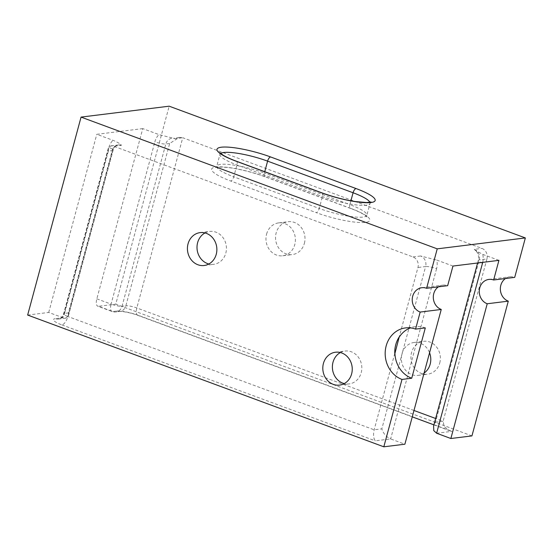 <?xml version="1.0" encoding="UTF-8"?>
<svg xmlns="http://www.w3.org/2000/svg" width="553" height="553" viewBox="0 0 553 553"><rect width="100%" height="100%" fill="white"/><g stroke="black" fill="none" stroke-linecap="round" stroke-linejoin="round"><path stroke-width="0.41" stroke-dasharray="2.77 2.07" d="M439.753 362.968A16.562 14.696 -97.1 0 0 423.612 341.312A16.562 14.696 -97.1 0 0 411.543 352.538A16.562 14.696 -97.1 0 0 427.683 374.194A16.562 14.696 -97.1 0 0 439.753 362.968M424.082 373.075A16.562 14.696 82.9 0 1 418.103 375.383A16.562 14.696 82.9 0 1 401.962 353.726A16.562 14.696 82.9 0 1 414.031 342.501A16.562 14.696 82.9 0 1 429.563 352.766M340.392 352.544A16.562 14.696 82.9 0 1 345.065 351.044A16.562 14.696 82.9 0 1 361.206 372.701A16.562 14.696 82.9 0 1 349.143 383.92A16.562 14.696 82.9 0 1 344.236 383.602M304.371 243.368A16.562 14.696 -97.1 0 0 288.231 221.712A16.562 14.696 -97.1 0 0 276.161 232.931A16.562 14.696 -97.1 0 0 292.302 254.587A16.562 14.696 -97.1 0 0 304.371 243.368M266.581 234.119A16.562 14.696 82.9 0 1 278.65 222.894A16.562 14.696 82.9 0 1 294.79 244.55A16.562 14.696 82.9 0 1 282.721 255.776A16.562 14.696 82.9 0 1 266.581 234.119M205.011 232.944A16.562 14.696 82.9 0 1 209.684 231.437A16.562 14.696 82.9 0 1 225.824 253.094A16.562 14.696 82.9 0 1 213.755 264.313A16.562 14.696 82.9 0 1 208.854 263.995M27.65 315.065L48.719 312.452L62.966 317.726L65.786 318.141L68.441 315.839L68.399 312.908L112.19 150.61L108.36 151.087L108.319 148.156L110.973 145.847L113.787 146.268L412.967 256.938A8.364 7.424 82.9 0 1 417.95 267.5L399.218 336.943M394.773 353.422L374.16 429.799C373.081 434.776 373.469 438.453 375.314 440.831L390.639 438.937L404.886 444.204M486.916 258.956L443.126 421.255L444.142 426.605L449.665 430.704L451.939 431.34L138.513 315.404A8.364 3.512 -69.7 0 1 137.752 315.321A8.364 3.512 -69.7 0 1 136.826 307.952L182.753 137.732L481.933 248.401A8.364 7.424 -97.1 0 1 486.916 258.956L479.251 259.91A8.364 1.611 15.1 0 0 478.297 260.366A8.364 1.611 15.1 0 0 481.338 262.537M471.937 435.902L115.771 304.15L169.183 106.19M505.49 278.518A12.546 11.136 82.9 0 1 509.956 276.811A12.546 11.136 82.9 0 1 514.712 277.371M438.439 286.82A12.546 11.136 82.9 0 1 442.912 285.113A12.546 11.136 82.9 0 1 447.66 285.68M452.955 266.055L436.801 260.076A16.735 14.841 82.9 0 1 436.573 268.71A8.364 1.611 15.1 0 0 425.616 266.553A8.364 7.424 -97.1 0 0 420.633 255.991L436.801 260.076M413.99 410.478L136.826 307.952A8.364 1.611 15.1 0 0 125.87 305.788A8.364 7.424 82.9 0 1 119.773 311.457A8.364 7.424 82.9 0 1 116.607 311.083L112.777 311.553L98.531 306.286L115.771 304.15M98.531 306.286A8.364 3.512 -69.7 0 1 97.763 306.203A8.364 3.512 -69.7 0 1 96.837 298.834L142.764 128.614L158.918 134.586A16.735 14.841 -97.1 0 0 154.875 141.81A8.364 1.611 15.1 0 0 165.831 143.967A8.364 7.424 82.9 0 1 171.921 138.298A8.364 7.424 82.9 0 1 175.087 138.679L158.918 134.586M142.764 128.614L96.789 134.31L112.943 140.282C117.554 142.169 120.388 143.849 121.453 145.321L113.787 146.268L67.86 316.489L374.16 429.799L381.826 428.845L425.616 266.553L417.95 267.5M48.719 312.452L96.789 134.31M498.93 260.359L482.776 254.387L475.462 250.433L474.267 249.348L481.933 248.401M474.267 249.348A8.364 7.424 82.9 0 1 479.251 259.91L435.46 422.202L433.593 426.045M169.66 143.497L165.831 143.967L122.04 306.265A8.364 1.611 -164.9 0 1 111.084 304.102A8.364 3.512 110.3 0 0 112.01 311.477A8.364 3.512 110.3 0 0 112.777 311.553A8.364 7.424 -97.1 0 0 115.943 311.933A8.364 7.424 -97.1 0 0 122.04 306.265L125.87 305.788L169.66 143.497L179.234 137.393L182.753 137.732L175.087 138.679M436.573 268.71L390.639 438.937C386.236 436.87 383.298 433.511 381.826 428.845M425.305 327.901A26.565 23.565 -97.1 0 0 415.255 326.705A26.565 23.565 -97.1 0 0 410.457 327.888M435.46 422.202L443.126 421.255L435.633 418.483M436.614 433.241L451.939 431.34M116.607 311.083A16.735 3.221 -164.9 0 1 138.513 315.404M121.453 145.321A8.364 7.424 -97.1 0 0 118.287 144.941A8.364 7.424 -97.1 0 0 112.19 150.61A8.364 1.611 15.1 0 0 113.144 150.153A8.364 1.611 15.1 0 0 108.9 147.506L62.966 317.726L55.307 318.673A8.364 7.424 -97.1 0 0 58.473 319.053A8.364 7.424 -97.1 0 0 64.57 313.385A8.364 1.611 15.1 0 0 63.616 313.834A8.364 1.611 15.1 0 0 67.86 316.489A8.364 3.512 -69.7 0 1 61.888 324.894A16.735 3.221 -164.9 0 1 55.307 318.673M61.888 324.894L375.314 440.831M96.837 298.834L111.084 304.102L154.875 141.81M369.916 202.267A33.463 6.442 -164.9 0 1 370.068 203.373A33.463 6.442 -164.9 0 1 322.427 196.557L236.947 164.932A33.463 6.442 -164.9 0 1 219.963 154.322A33.463 6.442 -164.9 0 1 220.647 153.437M321.964 192.866A4.182 1.756 -69.7 0 1 322.427 196.557L319.219 208.446A33.463 6.442 15.1 0 0 366.853 215.262A33.463 6.442 15.1 0 0 349.869 204.645L350.906 200.801M236.484 161.248A4.182 1.756 -69.7 0 1 236.947 164.932L233.739 176.822L319.219 208.446A4.182 1.756 110.3 0 1 316.233 212.642A37.645 7.251 15.1 0 0 365.533 222.368A37.645 7.251 15.1 0 0 350.72 208.37A4.182 1.756 -69.7 0 1 350.339 208.336A4.182 1.756 -69.7 0 1 349.869 204.645L264.389 173.027L264.749 171.707M350.72 208.37L265.24 176.753A4.182 1.756 -69.7 0 1 264.859 176.711A4.182 1.756 -69.7 0 1 264.389 173.027A33.463 6.442 15.1 0 0 216.755 166.211A33.463 6.442 15.1 0 0 233.739 176.822A4.182 1.756 110.3 0 1 230.76 181.025L316.233 212.642M412.967 256.938L420.633 255.991M265.24 176.753A37.645 7.251 15.1 0 0 215.94 167.034A37.645 7.251 15.1 0 0 230.76 181.025M482.707 262.371A16.735 14.841 -97.1 0 0 482.776 254.387M108.9 147.506A16.735 14.841 82.9 0 1 112.943 140.282M108.36 151.087L64.57 313.385L68.399 312.908M414.031 342.501L423.612 341.312M335.491 352.226L345.065 351.044M278.65 222.894L288.231 221.712M200.11 232.626L209.684 231.437M204.181 265.502L213.755 264.313M282.721 255.776L292.302 254.587M339.563 385.109L349.143 383.92M418.103 375.383L427.683 374.194M421.842 287.726L442.912 285.113M488.887 279.417L509.956 276.811M412.262 416.865L137.752 315.321C131.642 312.908 121.646 311.097 119.773 311.457L115.943 311.933A8.364 8.364 0 0 1 112.01 311.477L97.763 306.203M219.845 152.635L219.963 154.322L216.755 166.211L215.808 167.6C214.585 167.393 222.479 166.1 235.979 168.789C245.912 170.67 255.541 173.31 264.859 176.711L350.339 208.336C356.104 210.486 360.563 212.518 363.708 214.426L366.978 216.949L366.853 215.262L370.068 203.373L371.015 201.976M477.585 263.007L478.297 260.366C479.092 256.219 478.145 252.908 475.462 250.433M449.665 430.704L433.911 424.877M179.234 137.393L173.497 138.361M68.441 315.839L113.144 150.153C114.561 146.656 116.275 144.921 118.287 144.941L110.973 145.847M65.786 318.141L58.473 319.053C58.542 318.563 60.616 320.132 63.616 313.834L108.319 148.156M415.255 326.705L405.522 327.915"/><path stroke-width="0.83" d="M394.925 353.402L394.773 353.422A26.565 23.565 -97.1 0 1 395.748 344.719A26.565 23.565 -97.1 0 1 399.218 336.943L394.925 353.402A26.565 23.565 -97.1 0 0 411.729 378.231L401.996 379.441L383.817 446.81L27.65 315.065L81.063 117.098L437.229 248.85L426.591 288.286L447.66 285.68L452.955 266.055L498.93 260.359L493.635 279.984L514.712 277.371L525.35 237.935L169.183 106.19L81.063 117.098M426.591 288.286A12.546 11.136 82.9 0 0 421.842 287.726A12.546 11.136 82.9 0 0 412.255 298.855A12.546 11.136 82.9 0 0 420.176 312.065L415.573 329.111A26.565 23.565 -97.1 0 0 405.522 327.915A26.565 23.565 -97.1 0 0 386.167 345.908A26.565 23.565 -97.1 0 0 401.996 379.441M429.563 352.766A16.562 14.696 82.9 0 1 430.172 364.157A16.562 14.696 82.9 0 1 424.082 373.075M344.236 383.602A16.562 14.696 82.9 0 1 333.003 362.263A16.562 14.696 82.9 0 1 340.392 352.544M351.632 373.883A16.562 14.696 -97.1 0 0 335.491 352.226A16.562 14.696 -97.1 0 0 323.422 363.452A16.562 14.696 -97.1 0 0 339.563 385.109A16.562 14.696 -97.1 0 0 351.632 373.883M208.854 263.995A16.562 14.696 82.9 0 1 197.621 242.656A16.562 14.696 82.9 0 1 205.011 232.944M216.251 254.283A16.562 14.696 -97.1 0 0 200.11 232.626A16.562 14.696 -97.1 0 0 188.041 243.845A16.562 14.696 -97.1 0 0 204.181 265.502A16.562 14.696 -97.1 0 0 216.251 254.283M487.221 303.763L508.29 301.15L471.937 435.902L450.861 438.508L487.221 303.763A12.546 11.136 82.9 0 1 479.306 290.553A12.546 11.136 82.9 0 1 488.887 279.417A12.546 11.136 82.9 0 1 493.635 279.984M508.29 301.15A12.546 11.136 82.9 0 1 500.451 290.629A12.546 11.136 82.9 0 1 505.49 278.518M420.176 312.065L441.246 309.459A12.546 11.136 82.9 0 1 433.407 298.938A12.546 11.136 82.9 0 1 438.439 286.82M383.817 446.81L404.886 444.204L441.246 309.459M411.729 378.231L425.305 327.901L415.573 329.111M437.229 248.85L525.35 237.935M450.861 438.508L436.614 433.241L482.548 263.021A16.735 14.841 -97.1 0 0 482.707 262.371M477.585 263.007L433.593 426.045L433.787 430.649L436.614 433.241M410.457 327.888A26.565 23.565 -97.1 0 0 399.37 336.922M435.633 418.483L413.99 410.478M321.583 192.831L236.103 161.206A37.645 7.251 -164.9 0 1 221.29 147.216A37.645 7.251 -164.9 0 1 270.583 156.941L356.063 188.559A37.645 7.251 -164.9 0 1 370.876 202.55A37.645 7.251 -164.9 0 1 321.583 192.831A4.182 1.756 -69.7 0 1 321.964 192.866L236.484 161.248C230.649 159.07 226.163 157.024 223.025 155.103L219.845 152.635M356.063 188.559A4.182 1.756 110.3 0 0 353.077 192.755A33.463 6.442 -164.9 0 1 369.916 202.267M236.103 161.206A4.182 1.756 -69.7 0 1 236.484 161.248M220.647 153.437A33.463 6.442 -164.9 0 1 267.597 161.137L353.077 192.755L350.906 200.801M270.583 156.941A4.182 1.756 110.3 0 0 267.597 161.137L264.749 171.707M481.338 262.537A8.364 1.611 15.1 0 0 482.548 263.021M371.015 201.976L366.611 202.522L355.579 201.582C344.388 199.84 333.183 196.93 321.964 192.866M433.911 424.877L412.262 416.865"/></g></svg>

